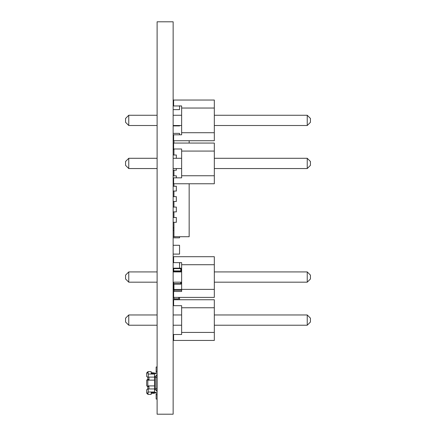 <?xml version="1.0" encoding="UTF-8"?>
<svg xmlns="http://www.w3.org/2000/svg" width="436" height="436" viewBox="0 0 436 436"><rect width="100%" height="100%" fill="white"/><g stroke="black" fill="none" stroke-linecap="round" stroke-linejoin="round"><path stroke-width="0.65" d="M157.107 21.8L173.141 21.8L173.141 414.2L157.107 414.2L157.107 21.8M155.341 392.313L155.341 392.634L156.143 392.634L156.143 392.313L154.54 392.313M151.178 372.769L153.581 372.769M154.54 373.728L156.143 373.728L156.143 373.407L151.178 373.407L151.178 371.646L147.973 371.646L151.178 371.646L147.973 371.646L146.692 372.927L147.973 371.646L148.295 374.05L154.54 374.05L154.54 372.769M156.786 374.971L156.786 388.629L154.54 388.961M154.54 389.751A2.562 2.562 180 0 1 157.107 392.307A2.562 2.562 180 0 0 156.786 391.076L156.786 388.629M146.692 374.371L146.758 374.867L146.692 374.371M146.692 385.746L146.692 380.301L146.692 385.746L147.493 386.547L146.692 385.746M147.815 380.138L154.54 380.138L154.54 385.904L147.815 385.904L147.815 380.138L148.218 379.5L147.493 379.5L146.692 380.301L147.493 379.5L148.938 379.5L148.938 377.096L148.295 377.096L148.295 374.05M155.341 373.728L155.341 373.407L151.178 373.407M146.692 372.927L147.973 371.646L146.692 372.927L147.973 371.646L146.692 372.927L146.692 376.295L147.493 377.096L149.096 377.096M154.54 385.904L154.54 388.95L148.295 388.95L147.973 394.4L151.178 394.4L151.178 392.634L153.581 392.634M147.493 386.547L148.218 386.547L147.815 386.547L147.815 388.95L147.493 388.95L148.295 388.95M147.973 394.4L146.692 393.114L147.973 394.4L146.692 393.114L146.692 389.751L146.692 391.675M155.341 392.634L154.54 392.634L154.54 393.277L151.178 393.277M146.692 389.751L147.973 388.95M154.54 380.138L154.54 377.096L148.938 377.096M156.786 377.413L154.54 377.08L154.54 374.05M148.218 379.5L148.938 379.5M156.786 375.81L156.039 375.81M149.096 379.5L147.815 379.5L147.815 377.096M146.769 379.958L146.692 380.301L147.973 379.5M157.107 373.734A2.562 2.562 -0 0 1 154.54 376.295M156.143 367.003L157.107 367.003L156.143 367.003L157.107 367.003L156.143 367.003L157.107 367.003L156.143 367.003L157.107 367.003L156.143 367.003L157.107 367.003L156.143 367.003L157.107 367.003L156.143 367.003L157.107 367.003L156.143 367.003L157.107 367.003L156.143 367.003L157.107 367.003L156.143 367.003L157.107 367.003L156.143 367.003L156.143 371.325L157.107 371.325M156.143 371.325L156.143 373.728M146.692 373.265L147.973 372.851M147.493 377.096L146.758 376.611M147.815 385.904L148.218 386.547L148.938 386.547L148.938 388.95L147.815 388.95M154.54 388.95L154.54 392.634L151.178 392.634M154.54 391.997L148.295 391.997L147.973 393.196L146.692 392.782M156.786 390.231L156.039 390.231M157.107 394.716L156.143 394.716L156.143 392.313M157.107 392.307A2.562 2.562 180 0 0 156.786 391.076A2.562 2.562 180 0 1 157.107 392.307A2.562 2.562 180 0 0 156.786 391.076A2.562 2.562 180 0 1 157.107 392.307A2.562 2.562 180 0 0 156.786 391.076A2.562 2.562 180 0 1 157.107 392.307A2.562 2.562 180 0 0 156.786 391.076A2.562 2.562 180 0 1 157.107 392.307A2.562 2.562 180 0 0 156.786 391.076A2.562 2.562 180 0 1 157.107 392.307A2.562 2.562 180 0 0 156.786 391.076A2.562 2.562 180 0 1 157.107 392.307A2.562 2.562 180 0 0 156.786 391.076A2.562 2.562 180 0 1 157.107 392.307A2.562 2.562 180 0 0 156.786 391.076A2.562 2.562 180 0 1 157.107 392.307A2.562 2.562 180 0 0 156.786 391.076A2.562 2.562 180 0 1 157.107 392.307A2.562 2.562 180 0 0 156.786 391.076A2.562 2.562 180 0 1 157.107 392.307M157.107 399.044L156.143 399.044L156.143 394.716M179.55 262.635L179.55 268.167M173.621 259.529L173.141 259.529M179.55 265.475L179.708 262.635M173.141 245.283L179.55 245.283L179.55 254.095L173.141 254.095M179.55 251.234L179.55 247.866M179.55 236.715L179.55 237.816L173.141 237.816M178.749 298.796L173.942 298.796L173.942 297.401L173.942 298.796L178.749 298.796L178.749 297.401L178.749 298.796M179.55 297.401L179.55 299.597L173.141 299.597L173.141 295.592L173.621 295.592M181.632 282.179L173.141 282.179L173.141 285.177L173.539 285.177M173.141 133.372L179.55 133.372L179.55 134.8M179.55 105.959L179.55 109.632L173.141 109.632M173.621 100.82L173.141 100.82M179.708 105.817L179.55 106.766M173.942 149.652L173.141 149.652M179.55 125.508L179.55 125.906L173.141 125.906M173.141 290.256A0.801 0.801 0 0 1 173.942 289.455A0.801 0.801 180 0 0 173.141 290.256L181.632 290.256M173.942 284.119L173.942 291.471M173.621 294.998A0.801 0.801 0 0 1 173.141 294.262L173.621 294.262M173.942 289.455L181.632 289.455M173.206 270.227L173.141 270.227A0.801 0.801 0 0 1 173.206 269.917L173.206 269.83M181.213 269.426L181.632 269.426M157.107 158.29L128.762 158.29L157.107 158.29L128.762 158.29L157.107 158.29L128.762 158.29L125.557 161.494L128.762 158.29L125.557 161.494L128.762 158.29L125.557 161.494L125.557 165.342L128.762 168.547L157.107 168.547M307.238 158.29L310.443 161.494L310.443 165.342L307.238 168.547L307.238 158.29L310.443 161.494L307.238 158.29L310.443 161.494L307.238 158.29L214.316 158.29M181.632 158.29L173.141 158.29L173.141 155.003L173.141 158.29L181.632 158.29L173.141 158.29M307.238 168.547L214.316 168.547M181.632 168.547L173.141 168.547L173.141 218.289M128.762 158.29L128.762 168.547M214.316 151.079L214.316 183.763L173.621 183.763L173.621 177.839L181.632 177.839L173.621 177.839L181.632 177.839L173.621 177.839L181.632 177.839L181.632 151.079L214.316 151.079L214.316 143.068L173.621 143.068L214.316 143.068L173.621 143.068L214.316 143.068L173.621 143.068L173.621 148.998L181.632 148.998L181.632 151.079M214.316 175.752L181.632 175.752M157.107 115.251L128.762 115.251L157.107 115.251L128.762 115.251L157.107 115.251L128.762 115.251L125.557 118.456L128.762 115.251L125.557 118.456L128.762 115.251L125.557 118.456L125.557 122.303L128.762 125.508L157.107 125.508M307.238 115.251L310.443 118.456L310.443 122.303L307.238 125.508L307.238 115.251L310.443 118.456L307.238 115.251L310.443 118.456L307.238 115.251L214.316 115.251M181.632 115.251L173.141 115.251M307.238 125.508L214.316 125.508M181.632 125.508L173.141 125.508M128.762 115.251L128.762 125.508M214.316 108.041L214.316 140.73L173.621 140.73L173.621 134.8L181.632 134.8L173.621 134.8L181.632 134.8L173.621 134.8L181.632 134.8L181.632 108.041L214.316 108.041L214.316 100.035L173.621 100.035L214.316 100.035L173.621 100.035L214.316 100.035L173.621 100.035L173.621 105.959L181.632 105.959L181.632 108.041M214.316 132.718L181.632 132.718M157.107 271.928L128.762 271.928L157.107 271.928L128.762 271.928L157.107 271.928L128.762 271.928L125.557 275.132L128.762 271.928L125.557 275.132L128.762 271.928L125.557 275.132L125.557 278.98L128.762 282.179L157.107 282.179M307.238 271.928L310.443 275.132L310.443 278.98L307.238 282.179L307.238 271.928L310.443 275.132L307.238 271.928L310.443 275.132L307.238 271.928L214.316 271.928M181.632 271.928L173.141 271.928M307.238 282.179L214.316 282.179M128.762 271.928L128.762 282.179M214.316 264.717L214.316 297.401L173.621 297.401L173.621 291.471L181.632 291.477L173.621 291.471L181.632 291.477L181.632 264.717L214.316 264.717L214.316 256.706L173.621 256.706L214.316 256.706L173.621 256.706L214.316 256.706L173.621 256.706L173.621 262.635L181.632 262.635L181.632 264.717M214.316 289.39L181.632 289.39M157.107 314.966L128.762 314.966L157.107 314.966L128.762 314.966L157.107 314.966L128.762 314.966L125.557 318.171L128.762 314.966L125.557 318.171L128.762 314.966L125.557 318.171L125.557 322.013L128.762 325.218L157.107 325.218M307.238 314.966L310.443 318.171L310.443 322.013L307.238 325.218L307.238 314.966L310.443 318.171L307.238 314.966L310.443 318.171L307.238 314.966L214.316 314.966M181.632 314.966L173.141 314.966M307.238 325.218L214.316 325.218M181.632 325.218L173.141 325.218M128.762 314.966L128.762 325.218M214.316 307.756L214.316 340.44L173.621 340.44L173.621 334.51L181.632 334.51L173.621 334.51L181.632 334.51L173.621 334.51L181.632 334.51L181.632 307.756L214.316 307.756L214.316 299.745L173.621 299.745L214.316 299.745L173.621 299.745L214.316 299.745L173.621 299.745L173.621 305.674L181.632 305.674L181.632 307.756M214.316 332.428L181.632 332.428M173.217 290.256L173.217 289.907M173.539 289.564L173.539 284.098M173.523 271.928L173.664 271.372A0.48 0.48 180 0 1 173.206 270.892L173.206 268.647A0.48 0.48 0 0 1 173.686 268.167A0.48 0.48 180 0 0 173.206 268.647L173.686 268.647L173.686 270.892L174.008 270.92L181.213 270.92L181.213 268.647L181.213 270.892A0.48 0.48 180 0 1 180.755 271.372L173.664 271.372L174.008 271.372L174.008 271.928M181.213 270.92A0.48 0.48 0 0 1 180.896 271.372L180.896 271.928M173.686 282.179L173.686 283.64L180.733 283.64L180.733 284.119L173.686 284.119L180.733 284.119A0.48 0.48 180 0 0 181.213 283.64L181.213 282.179L181.213 283.64L180.733 283.64L180.733 282.179M173.206 283.64L173.206 282.179L173.206 283.64A0.48 0.48 0 0 0 173.686 284.119L173.686 283.64L173.206 283.64M173.206 270.892L173.686 270.892L173.523 271.372A0.48 0.48 0 0 1 173.206 270.92M173.686 268.167L180.733 268.167A0.48 0.48 0 0 1 181.213 268.647A0.48 0.48 180 0 0 180.733 268.167L173.686 268.167L173.686 268.647L181.213 268.647M180.411 271.928L180.411 271.372L180.755 271.372L180.733 268.167M173.141 236.873L173.141 227.903L173.141 236.873L173.141 227.903L173.141 236.873L176.346 236.715M176.346 158.29L176.346 155.003L173.141 155.003L173.942 155.003L173.141 155.003L173.942 155.003L173.942 148.998M173.141 170.225L176.346 170.225L176.346 168.547M173.141 222.295L173.141 217.488L173.141 222.295L176.346 222.295L176.346 217.488L173.141 217.488L173.942 217.488L173.942 211.88L173.942 217.488M173.621 140.425L173.141 140.425L173.621 140.425L173.141 140.425L173.621 140.425L173.141 140.425L173.621 140.425L173.141 140.425L173.141 149.395L173.141 140.425L173.141 149.395L173.141 146.992L173.141 149.395L173.141 146.992L173.621 146.992M173.141 191.05L173.141 186.243L176.346 186.243L176.346 191.05L173.141 191.05L173.141 186.243L173.942 186.243L173.942 183.763L173.942 186.243M173.141 201.465L173.141 196.658L176.346 196.658L176.346 201.465L173.141 201.465L173.141 196.658L173.942 196.658L173.942 191.05L173.942 196.658M173.141 211.88L173.141 207.073L176.346 207.073L176.346 211.88L173.141 211.88L173.141 207.073L173.942 207.073L173.942 201.465L173.942 207.073M173.141 140.425L173.141 146.992M173.942 175.833L173.942 170.225L173.942 175.833L173.141 175.833L176.346 175.833L176.346 177.839M189.159 225.499L189.175 229.505L189.159 225.499M189.159 140.73L189.159 143.068M189.159 183.763L189.159 236.715L173.942 236.715L173.942 222.295M173.942 140.73L173.942 143.068M173.141 180.64L173.141 175.833L173.141 180.64L173.621 180.64M155.341 389.882L155.341 376.164M173.583 290.256A0.801 0.327 63.4 0 1 173.479 289.793A0.801 0.327 -116.6 0 1 173.583 289.542M173.621 294.84A0.801 0.654 45 0 1 173.479 294.725A0.801 0.654 -135 0 1 173.223 294.262M181.632 270.227L181.213 270.227M173.463 289.935L173.463 290.256M173.217 269.911L173.217 270.227M174.008 270.92L174.008 271.372M180.411 270.92L180.411 271.372M173.141 230.306L173.942 230.306M173.141 227.903L173.942 227.903M173.141 149.395L173.942 149.395"/></g></svg>
